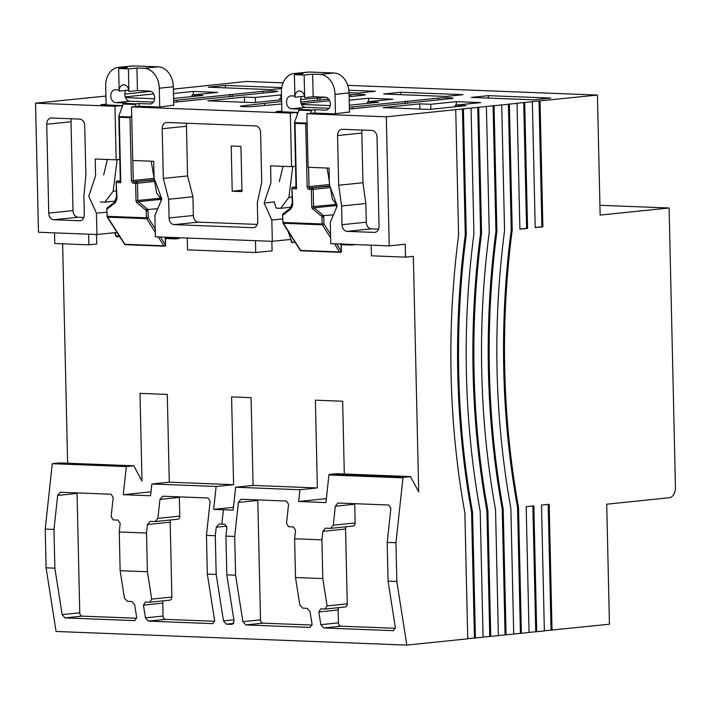 <?xml version="1.0" encoding="UTF-8"?>
<svg xmlns="http://www.w3.org/2000/svg" width="711" height="711" viewBox="0 0 711 711"><rect width="100%" height="100%" fill="white"/><g stroke="black" fill="none" stroke-linecap="round" stroke-linejoin="round"><path stroke-width="1.07" d="M544.359 630.79L609.434 624.222L606.714 504.197L669.282 497.744A9.705 6.381 92.2 0 0 675.45 487.408L669.113 207.985L600.146 215.086L597.427 95.061L531.384 101.726L532.352 101.762L535.214 227.6L542.875 226.818L540.022 100.98M173.386 89.124L246.681 81.436L283.094 82.849M347.75 85.356L597.427 95.061M513.715 633.945L521.376 633.297L518.523 507.458A606.323 398.693 -87.8 0 1 512.222 229.973L509.369 104.135L386.295 116.817L389.219 245.882L405.226 244.229L405.519 257.142L413.349 256.333L418.699 491.87L410.629 476.797L403.377 477.285L402.968 477.845L395.956 542.724L396.836 581.447L406.816 645.099L467.74 638.825L464.887 512.987A606.323 398.693 92.2 0 1 458.595 235.501L455.733 109.663M521.376 633.297L529.037 632.506L526.184 506.667L533.845 505.877L536.698 631.715L544.368 630.933L541.506 505.094L549.168 504.303L552.029 630.142M532.352 101.762L516.062 103.308L517.03 103.344L519.892 229.182L527.553 228.391L524.691 102.553M517.03 103.344L509.369 104.135M498.393 635.527L513.715 634.088L510.862 508.249A606.323 398.693 92.2 0 1 504.561 230.764L501.708 104.926M483.062 637.109L498.393 635.67L495.54 509.831A606.323 398.693 92.2 0 1 489.239 232.337L486.386 106.508M467.74 638.682L483.071 637.243L480.209 511.405A606.323 398.693 92.2 0 1 473.917 233.919L471.064 108.081M77.081 492.901A3.235 2.426 -95.9 0 0 77.064 493.425L57.653 495.425L53.983 529.437L54.863 568.16L46.091 567.822L56.071 631.475L406.816 645.099M529.037 632.372L536.698 631.715M124.834 94.128L150.812 91.31M35.55 103.193L114.951 106.277L116.169 159.833L95.221 159.024L95.603 175.804L88.768 196.165L96.456 213.229L96.936 234.523L38.483 232.248L35.55 103.193L105.921 96.065M106.108 104.215L100.82 104.757L121.768 105.575L114.951 106.277M131.517 106.917L290.328 113.085L291.546 166.65L270.598 165.832L270.971 182.611L264.137 202.982L271.824 220.046L272.304 241.34L155.389 236.799L154.909 215.504L161.832 199.009L154.065 178.07L153.683 161.29L132.735 160.482L131.517 106.917L138.325 106.215L159.273 107.032L173.742 105.175M281.858 110.987L276.188 111.574L297.136 112.382L290.328 113.085M389.219 245.882L330.766 243.606L330.286 222.312L337.21 205.817L329.433 184.887L329.051 168.107L308.103 167.289L306.885 113.733L313.702 113.031L334.65 113.84L349.501 112.009M306.885 113.733L386.295 116.817M429.462 109.432L466.069 105.663L455.084 105.237L480.627 102.606L456.266 101.655L430.733 104.286L419.748 103.859L383.14 107.637L429.462 109.432M125.474 97.62L154.589 98.758M153.656 93.959L125.207 96.892M173.591 98.465L202.991 95.443L192.032 95.016L217.566 92.386L193.214 91.435L173.484 93.47M281.494 94.865L255.356 97.478L244.397 97.052L207.79 100.82L254.067 102.615L281.6 99.78M281.574 98.491L279.716 98.42L281.565 98.234M301.553 104.464L330.224 105.575M329.691 100.704L301.162 103.646M349.341 105.246L378.359 102.251L367.4 101.824L392.943 99.193L368.582 98.251L349.234 100.242M281.76 87.631L225.298 85.436L208.27 87.186L270.624 89.613L281.627 88.475M463.021 94.67L400.666 92.252L383.638 94.003L445.993 96.429L463.021 94.67M349.057 92.661L358.308 93.017L375.337 91.266L348.861 90.235M550.705 98.082L488.35 95.656L471.322 97.407L533.677 99.833L550.705 98.082M349.43 109.067L450.943 98.607A8.416 0.595 -1.3 0 0 453.023 98.171A8.416 0.595 -1.3 0 0 447.566 97.745A8.416 0.595 -1.3 0 0 438.278 98.118L349.394 107.281M281.636 101.469L242.478 105.85A8.416 0.595 -1.3 0 0 240.398 106.286A8.416 0.595 -1.3 0 0 245.855 106.721A8.416 0.595 -1.3 0 0 255.142 106.348L281.698 103.957M300.7 101.993L328.74 99.105M325.851 97.265L300.629 99.513M349.145 96.66L363.259 95.203A8.416 0.595 -1.3 0 0 365.338 94.767A8.416 0.595 -1.3 0 0 359.873 94.341A8.416 0.595 -1.3 0 0 350.594 94.714L349.11 94.865M173.68 102.295L275.575 91.799A8.416 0.595 -1.3 0 0 277.654 91.364A8.416 0.595 -1.3 0 0 272.189 90.928A8.416 0.595 -1.3 0 0 262.91 91.301L173.644 100.5M599.924 205.292L669.113 207.985M520.408 633.261L517.546 507.423L518.523 507.458M535.73 631.679L532.877 505.983M551.052 630.097L548.199 504.401M535.205 227.467L541.898 226.773L539.045 100.935M541.898 226.773L542.875 226.818M519.883 229.049L526.575 228.355L523.723 102.517M526.575 228.355L527.553 228.391M517.546 507.423A606.323 398.693 -87.8 0 1 511.253 229.937L508.392 104.099M511.253 229.937L512.222 229.973M506.054 634.879L503.201 509.04A606.323 398.693 -87.8 0 1 496.9 231.555L494.047 105.717M505.077 634.834L502.224 509.005L503.201 509.04M502.224 509.005A606.323 398.693 -87.8 0 1 495.931 231.51L493.07 105.672M490.732 636.452L487.87 510.614A606.323 398.693 -87.8 0 1 481.578 233.128L478.725 107.29M489.755 636.416L486.902 510.578L487.87 510.614M486.902 510.578A606.323 398.693 -87.8 0 1 480.6 233.092L477.748 107.254M475.41 638.034L472.548 512.196A606.323 398.693 -87.8 0 1 466.256 234.71L463.394 108.872M474.433 637.998L471.58 512.16L472.548 512.196M471.58 512.16A606.323 398.693 -87.8 0 1 465.278 234.674L462.426 108.836M54.863 568.16L62.15 614.624L65.083 617.903L134.743 620.614L136.681 617.521L134.681 604.794L131.748 601.515L127.367 601.346L124.434 598.067L120.141 570.693L147.417 571.76L151.71 599.124L149.772 602.217L145.391 602.048L143.453 605.132L145.444 617.868L148.386 621.138L212.687 623.636L214.624 620.552L207.336 574.088L216.18 574.426L223.467 620.899L226.4 624.169L232.168 624.4L234.106 621.307L226.827 574.843L235.59 575.181L242.878 621.654L245.81 624.925L310.112 627.422L312.049 624.338L310.058 611.611L307.116 608.332L302.735 608.163L299.802 604.883L295.509 577.51L322.794 578.567L327.078 605.941L325.149 609.034L320.759 608.856L318.821 611.949L320.821 624.676L323.754 627.955L393.414 630.666L395.352 627.573L388.073 581.109L396.836 581.447M346.213 526.762A3.235 2.426 -95.9 0 0 345.564 529.002L347.261 603.861A3.235 2.426 84.1 0 1 345.155 606.99L325.149 609.034M170.844 519.945A3.235 2.426 -95.9 0 0 170.187 522.194L171.884 597.044A3.235 2.426 84.1 0 1 169.787 600.173L149.772 602.217M46.091 567.822L45.22 529.1L52.267 463.688L59.76 462.914L133.801 465.794L126.309 466.567L123.279 494.696L150.563 495.754L151.825 483.978L216.135 486.475L213.664 509.369L223.405 509.751L221.859 524.14L223.414 509.751L233.155 510.125L235.625 487.231L299.935 489.737L298.664 501.504L325.94 502.57L328.926 474.966L329.326 474.406L336.321 473.695M67.616 463.225L62.63 243.811M88.635 234.203L88.875 244.833L54.774 243.509L54.534 232.879M79.712 119.093A6.47 4.853 84.1 0 1 84.733 125.731L85.862 175.421L83.889 195.978L84.316 214.482A6.47 4.853 84.1 0 1 80.103 220.73A6.47 4.853 84.1 0 1 79.588 220.748L53.769 219.743A6.47 4.853 84.1 0 1 48.748 213.096L46.739 124.256A6.47 4.853 84.1 0 1 50.943 118.008A6.47 4.853 84.1 0 1 51.459 117.99L79.712 119.093M119.804 159.46L116.169 159.833M121.768 105.575L121.812 107.557M344.311 474.006L342.658 401.235L315.382 400.169L317.373 487.933L253.072 485.435L251.081 397.671L231.59 396.916L233.581 484.68L169.28 482.182L167.289 394.418L140.005 393.361L142.004 481.125L133.801 465.794M271.869 241.322L272.082 250.841L255.738 252.529L255.462 240.682M96.492 234.506L96.714 244.024L88.875 244.833M174.097 224.632A6.47 4.853 84.1 0 1 169.085 217.984L168.658 199.267L163.317 178.434L162.188 128.744A6.47 4.853 84.1 0 1 166.401 122.496A6.47 4.853 84.1 0 1 166.916 122.479L255.578 125.918A6.47 4.853 84.1 0 1 260.59 132.566L261.719 182.256L257.32 202.715L257.738 221.432A6.47 4.853 84.1 0 1 253.534 227.68A6.47 4.853 84.1 0 1 253.018 227.698L174.097 224.632L198.36 222.125L257.249 224.418M295.554 166.241L291.546 166.65M297.136 112.382L297.189 114.64M379.043 226.142A6.47 4.853 84.1 0 1 374.83 232.39A6.47 4.853 84.1 0 1 374.315 232.408L347.039 231.351A6.47 4.853 84.1 0 1 342.018 224.703L341.591 205.994L338.685 185.242L337.556 135.552A6.47 4.853 84.1 0 1 341.769 129.304A6.47 4.853 84.1 0 1 342.284 129.295L372.004 130.451A6.47 4.853 84.1 0 1 377.017 137.09L379.043 226.142M465.278 234.674L466.256 234.71M480.6 233.092L481.578 233.128M495.931 231.51L496.9 231.555M419.872 109.059L419.748 103.859M430.848 109.29L430.733 104.286M456.346 105.104L456.266 101.655M455.12 106.792L455.084 105.237M193.294 94.883L193.214 91.435M192.068 96.563L192.032 95.016M244.513 102.251L244.397 97.052M255.471 102.473L255.356 97.478M280.978 98.287L280.898 94.839M279.752 99.975L279.716 98.42M368.662 101.7L368.582 98.251M367.436 103.379L367.4 101.824M225.351 87.853L225.298 85.436M400.72 94.67L400.666 92.252M488.404 98.074L488.35 95.656M352.336 108.774L352.292 106.979M405.252 103.664L405.199 101.184M407.679 103.415L407.634 101.273M264.652 105.361L264.608 103.575M317.568 100.26L317.506 97.771M319.994 100.011L319.95 97.869M176.959 101.957L176.923 100.162M229.884 96.847L229.822 94.367M232.31 96.598L232.257 94.465M405.519 257.142L371.418 255.809L371.178 245.179M226.827 574.843L225.947 536.121L226.862 527.615L224.783 524.256L221.859 524.14L219.006 524.034L216.224 527.207L215.3 535.712L216.18 574.426M225.947 536.121L234.71 536.458L235.59 575.181M257.809 499.922A3.235 2.426 -95.9 0 0 257.791 500.446L238.389 502.446L234.71 536.458M238.389 502.446L240.913 499.282M295.509 577.51L294.63 538.787L295.554 530.29L293.465 526.922L288.595 526.735L286.515 523.367L288.568 504.401L286.48 501.033L241.18 499.273M294.63 538.787L321.914 539.853L322.794 578.567M345.564 529.002L322.83 531.348L321.914 539.853M322.83 531.348L325.362 528.184M354.753 503.69A3.235 2.426 -95.9 0 0 354.736 504.215L335.334 506.214L333.281 525.189L330.491 528.362L325.62 528.175M354.736 504.215L355.153 522.932A3.235 2.426 84.1 0 1 353.056 526.051L330.491 528.362M335.334 506.214L337.858 503.05M388.073 581.109L387.193 542.386L390.863 508.374L388.784 505.006L338.116 503.041M387.193 542.386L395.956 542.724M77.064 493.425L79.765 612.811A3.235 2.426 -95.9 0 0 82.28 616.135L136.725 618.25M53.983 529.437L45.22 529.1M338.863 607.638A3.235 2.426 -95.9 0 0 338.152 609.958L338.445 622.863A3.235 2.426 -95.9 0 0 340.951 626.187L395.405 628.302M257.791 500.446L260.502 619.832A3.235 2.426 -95.9 0 0 263.008 623.156L312.102 625.067M207.336 574.088L206.457 535.365L210.127 501.353L208.039 497.984L162.739 496.225L159.948 499.406L157.904 518.372L155.114 521.545L150.243 521.359L147.461 524.531L146.537 533.037L147.417 571.76M215.3 535.712L206.457 535.365M163.494 600.822A3.235 2.426 -95.9 0 0 162.775 603.141L163.068 616.046A3.235 2.426 -95.9 0 0 165.583 619.37L214.669 621.281M120.141 570.693L119.261 531.979L120.177 523.474L118.097 520.105L113.227 519.919L111.138 516.55L113.182 497.584L111.103 494.216L60.435 492.252L57.653 495.425M146.537 533.037L119.261 531.979M126.309 466.567L52.267 463.688M179.385 496.873A3.235 2.426 -95.9 0 0 179.359 497.398L179.785 516.115A3.235 2.426 84.1 0 1 177.679 519.243L155.114 521.545M96.936 234.523L117.039 232.453M106.881 212.154L96.456 213.229M71.491 118.773A6.47 4.853 -95.9 0 0 71.002 121.759L73.011 210.598A6.47 4.853 -95.9 0 0 78.032 217.237L83.818 217.468M235.625 487.231L253.072 485.435M317.373 487.933L299.935 489.737M326.367 498.651L298.664 501.504M274.277 201.933L264.137 202.982M282.631 218.926L271.824 220.046M272.304 241.34L290.986 239.411M187.269 238.034L187.535 249.872L255.738 252.529M150.981 491.843L123.279 494.696M151.825 483.978L169.28 482.182M233.581 484.68L216.135 486.475M233.457 507.334L213.664 509.369M186.949 123.252A6.47 4.853 -95.9 0 0 186.451 126.238L187.58 175.928L192.921 196.769L193.348 215.486A6.47 4.853 -95.9 0 0 198.36 222.125M192.921 196.769L168.658 199.267M187.58 175.928L163.317 178.434M362.317 130.069A6.47 4.853 -95.9 0 0 361.828 133.055L362.948 182.745L365.854 203.488L366.281 222.205A6.47 4.853 -95.9 0 0 371.302 228.844L378.545 229.129M365.854 203.488L341.591 205.994M362.948 182.745L338.685 185.242M241.962 191.588L232.221 191.206L231.191 146.031L240.931 146.413L241.962 191.588M241.927 190.201L232.221 191.206M335.459 113.76L335.014 94.359A19.41 14.558 84.1 0 0 319.968 74.433L312.653 74.148L313.169 96.732L325.345 97.203A6.47 4.853 -95.9 0 1 330.348 103.504A6.47 4.853 -95.9 0 1 326.153 110.098A6.47 4.853 -95.9 0 1 325.638 110.116L314.92 109.698L315 113.085M327.051 168.027L329.362 181.625M330.313 187.269L332.313 199.027L336.996 205.239M335.254 202.937L335.29 204.475A1.298 0.969 -95.9 0 0 335.788 205.603L336.916 206.528M281.876 111.796L281.432 92.279A19.41 14.558 84.1 0 1 294.052 73.535L308.103 72.087A19.41 14.558 84.1 0 1 309.649 72.033L295.607 73.482L302.913 73.766L294.398 74.646L304.139 75.028L304.655 97.611A6.47 4.853 -95.9 0 0 299.118 90.981A6.47 4.853 -95.9 0 0 294.914 97.229L294.398 74.646M349.501 112.311L349.065 92.91A19.41 14.558 84.1 0 0 334.01 72.984L309.649 72.033M301.651 96.536A6.47 4.853 -95.9 0 0 301.073 103.406A6.47 4.853 -95.9 0 0 305.588 107.343L329.113 108.259M312.653 74.148L304.139 75.028M313.169 96.732L304.655 97.611M314.92 109.698L312.253 109.974A1.298 0.853 92.2 0 0 311.551 110.649L310.529 113.36M296.043 187.82L294.55 122.274L298.887 110.152A1.298 0.853 -87.8 0 1 299.589 109.476L302.255 109.201L291.537 108.792A6.47 4.853 -95.9 0 1 286.533 102.491A6.47 4.853 -95.9 0 1 290.728 95.896A6.47 4.853 -95.9 0 1 291.243 95.878L294.887 96.021M333.441 214.784L322.047 215.815L323.052 217.148L323.763 215.78L314.084 207.843A1.298 0.969 84.1 0 1 313.578 206.714L313.187 189.375L330.375 187.606M296.016 186.877L292.212 187.269L296.034 187.42M292.114 197.009L288.897 197.338L292.781 166.525M291.217 207.212L280.658 208.305L288.897 197.338M274.179 201.604L276.099 208.127L280.658 208.305M279.245 181.758L283.111 166.321M294.052 73.535A19.41 14.558 84.1 0 1 295.607 73.482M304.512 96.243L294.914 97.229M307.081 122.239L305.739 123.812L307.161 186.682L308.992 186.638L308.547 167.307M329.815 185.918L309.996 187.962A1.298 0.853 -87.8 0 0 309.169 189.339L311.365 189.428L311.756 206.768A2.586 1.937 84.1 0 0 312.751 209.016L321.025 215.797L322.047 215.815M283.307 213.833A1.298 0.773 -127.6 0 0 283.049 213.931A1.298 0.773 -127.6 0 0 282.987 215.042L290.008 209.629A7.768 5.821 84.1 0 0 292.692 203.106L291.901 187.66L292.248 203.044L290.07 208.519A1.298 0.773 -127.6 0 1 290.328 208.421M292.363 188.691L296.505 188.85L296.354 187.428M306.37 123.136L294.612 122.674L295.021 123.403L305.739 123.812M321.025 215.797L322.518 216.002M340.942 244.717L341.04 243.553M341.52 243.5L341.529 244.655L351.19 245.037A1.298 0.853 92.2 0 0 351.27 245.037A1.298 0.969 84.1 0 0 351.376 245.028L354.194 244.744A1.298 0.969 -95.9 0 0 354.638 244.54M341.627 244.051L341.529 244.655L341.627 244.051L350.496 244.397A1.298 0.853 92.2 0 0 351.19 245.037A1.298 1.298 0 0 0 351.376 245.028A1.298 0.969 84.1 0 0 352.096 244.442M283.031 222.339L282.543 214.989A1.298 1.298 0 0 1 283.049 213.931L290.07 208.519A1.298 0.773 -127.6 0 0 290.008 209.629M282.543 214.989L282.916 223.067A1.298 0.711 -32.4 0 0 283.378 223.29A1.298 0.853 -87.8 0 1 283.156 222.463L322.127 223.974L321.941 215.833M159.708 106.988L159.282 88.217A19.41 14.558 84.1 0 0 144.226 68.292L136.921 68.007L137.436 90.59L149.612 91.07A6.47 4.853 -95.9 0 1 154.616 97.363A6.47 4.853 -95.9 0 1 150.421 103.957A6.47 4.853 -95.9 0 1 149.905 103.975L139.187 103.557L139.249 106.25M151.194 161.193L156.58 192.885L161.601 199.56M159.522 196.796L159.557 198.342A1.298 0.969 -95.9 0 0 160.055 199.462L161.237 200.431M106.126 104.961L105.699 86.138A19.41 14.558 84.1 0 1 118.319 67.394L132.37 65.945A19.41 14.558 84.1 0 1 133.917 65.901L119.875 67.349L127.18 67.634L118.666 68.505L128.407 68.887L128.922 91.47A6.47 4.853 -95.9 0 0 123.385 84.849A6.47 4.853 -95.9 0 0 119.172 91.097L118.666 68.505M173.751 105.539L173.324 86.769A19.41 14.558 84.1 0 0 158.277 66.843L133.917 65.901M125.918 90.395A6.47 4.853 -95.9 0 0 125.34 97.265A6.47 4.853 -95.9 0 0 129.855 101.202L153.38 102.117M136.921 68.007L128.407 68.887M137.436 90.59L128.922 91.47M139.187 103.557L136.521 103.833A1.298 0.853 92.2 0 0 135.81 104.508L135.037 106.552M120.301 181.678L118.817 116.133L123.145 104.019A1.298 0.853 -87.8 0 1 123.856 103.344L126.522 103.068L115.804 102.651A6.47 4.853 -95.9 0 1 110.8 96.349A6.47 4.853 -95.9 0 1 114.995 89.755A6.47 4.853 -95.9 0 1 115.511 89.746L119.146 89.888M157.798 208.634L146.315 209.683L147.31 211.007L148.03 209.638L138.343 201.702A1.298 0.969 84.1 0 1 137.845 200.573L137.454 183.234L154.643 181.465M120.283 180.736L116.48 181.136L120.292 181.278M116.373 190.868L113.156 191.197L117.128 159.735M115.484 201.071L104.926 202.164L113.156 191.197M100.367 201.986L104.926 202.164M103.673 174.968L107.361 159.495M118.319 67.394A19.41 14.558 84.1 0 1 119.875 67.349M128.78 90.101L119.172 91.097M131.775 115.209L129.997 117.679L131.428 180.541L133.25 180.496L132.797 160.482M154.349 179.75L134.255 181.82A1.298 0.853 -87.8 0 0 133.437 183.198L135.623 183.287L136.023 200.626A2.586 1.937 84.1 0 0 137.019 202.875L145.284 209.656L146.315 209.683M165.21 238.576L165.725 237.198M107.574 207.692A1.298 0.773 -127.6 0 0 107.308 207.79A1.298 0.773 -127.6 0 0 107.245 208.91L114.267 203.497A7.768 5.821 84.1 0 0 116.96 196.965L116.16 181.518L116.515 196.911L114.329 202.377A1.298 0.773 -127.6 0 1 114.595 202.28M116.631 182.549L120.772 182.709L120.621 181.296M130.637 116.995L118.879 116.542L119.288 117.262L129.997 117.679M145.284 209.656L146.786 209.861M165.787 237.358L165.796 238.514L165.885 237.918L165.796 238.514L175.377 238.887M107.29 216.197L106.81 208.847A1.298 1.298 0 0 1 107.308 207.79L114.329 202.377A1.298 0.773 -127.6 0 0 114.267 203.497M106.81 208.847L107.174 216.926A1.298 0.711 -32.4 0 0 107.645 217.148A1.298 0.853 -87.8 0 1 107.414 216.322L146.386 217.842L146.199 209.692M438.323 99.913L438.278 98.118M242.495 106.632L242.478 105.85M350.639 96.5L350.594 94.714M262.946 93.097L262.91 91.301M410.327 476.566L336.276 473.695L410.283 476.566M329.326 474.406L403.377 477.285M328.926 474.966L402.968 477.845M82.28 616.135L65.083 617.903M79.765 612.811L62.15 614.624M340.951 626.187L323.754 627.955M338.445 622.863L320.821 624.676M338.152 609.958L318.821 611.949M347.261 603.861L327.078 605.941M263.008 623.156L245.81 624.925M260.502 619.832L242.878 621.654M233.821 623.405L226.4 624.169M233.875 619.823L223.467 620.899M226.756 526.122L216.224 527.207M165.583 619.37L148.386 621.138M163.068 616.046L145.444 617.868M162.775 603.141L143.453 605.132M171.884 597.044L151.71 599.124M170.187 522.194L147.461 524.531M80.619 220.641L79.588 220.748M78.032 217.237L53.769 219.743M73.011 210.598L48.748 213.096M71.002 121.759L46.739 124.256M193.348 215.486L169.085 217.984M186.451 126.238L162.188 128.744M254.04 227.591L253.018 227.698M375.337 232.301L374.315 232.408M371.302 228.844L347.039 231.351M366.281 222.205L342.018 224.703M361.828 133.055L337.556 135.552M355.153 522.932L333.281 525.189M179.785 516.115L157.904 518.372M179.359 497.398L159.948 499.406M349.065 92.91L335.014 94.359M334.01 72.984L319.968 74.433M326.669 110.009L325.638 110.116M299.589 109.476L312.253 109.974M305.588 107.343L291.537 108.792M329.424 184.531L308.992 186.638A1.298 0.969 84.1 0 0 309.996 187.962L329.931 186.22M312.182 188.051A1.298 0.969 84.1 0 1 313.187 189.375L311.365 189.428A1.298 0.853 92.2 0 1 312.182 188.051M335.29 204.475L311.756 206.768M335.788 205.603L314.084 207.843A1.298 0.684 -50.7 0 0 312.751 209.016M298.887 110.152L311.551 110.649M330.553 234.319L323.949 223.929L322.127 223.974A1.298 0.853 92.2 0 0 322.35 224.8A1.298 0.711 -32.4 0 0 323.949 223.929L323.798 217.068M336.605 243.837L341.209 251.081L341.049 244.006M351.483 245.011L354.087 244.744A1.298 0.969 -95.9 0 0 354.194 244.744A1.298 1.298 0 0 0 354.762 244.54M351.118 245.028L341.547 244.664M290.603 239.456L291.51 241.918A1.298 1.298 0 0 0 292.674 242.771L292.754 242.771A1.298 0.853 -87.8 0 1 292.674 242.771A1.298 0.853 -87.8 0 1 291.972 242.131L287.857 230.853M292.692 203.106L292.248 203.044M296.505 188.85L295.021 123.403M309.169 189.339A2.586 1.937 84.1 0 1 307.161 186.682M334.392 243.749L339.609 251.952L300.637 250.441L283.378 223.29L322.35 224.8L330.633 237.83M282.916 223.067L300.166 250.219A1.298 0.711 147.6 0 0 300.637 250.441A1.298 0.853 92.2 0 0 301.206 250.814L340.178 252.334A1.298 0.853 92.2 0 1 339.609 251.952A1.298 0.711 -32.4 0 0 341.209 251.081L341.378 244.335M295.109 242.255L291.972 242.131A1.298 0.515 -20 0 1 291.51 241.918M173.324 86.769L159.282 88.217M158.277 66.843L144.226 68.292M150.928 103.868L149.905 103.975M123.856 103.344L136.521 103.833M129.855 101.202L115.804 102.651M154.109 178.345L133.25 180.496A1.298 0.969 84.1 0 0 134.255 181.82L154.403 180.061M154.189 178.816A1.298 0.969 84.1 0 1 154.109 178.372M136.45 181.909A1.298 0.969 84.1 0 1 137.454 183.234L135.623 183.287A1.298 0.853 92.2 0 1 136.45 181.909M159.557 198.342L136.023 200.626M160.055 199.462L138.343 201.702A1.298 0.684 -50.7 0 0 137.019 202.875M123.145 104.019L135.81 104.508M155.211 228.8L148.217 217.788L146.386 217.842A1.298 0.853 92.2 0 0 146.617 218.668A1.298 0.711 -32.4 0 0 148.217 217.788L148.057 210.927M160.419 236.994L165.467 244.94L165.299 237.412M176.47 237.616L176.479 237.643A1.298 0.515 159.9 0 1 174.764 238.256L165.885 237.918M176.675 237.625L176.479 237.643A1.298 0.969 84.1 0 1 175.537 238.896A1.298 0.853 92.2 0 1 175.457 238.896A1.298 1.298 0 0 0 175.644 238.887L178.461 238.603A1.298 0.969 -95.9 0 0 179.27 237.723M175.741 238.869L178.354 238.603A1.298 0.969 -95.9 0 0 178.461 238.603A1.298 1.298 0 0 0 179.545 237.732M174.497 237.536L174.764 238.256A1.298 0.853 92.2 0 0 175.457 238.896L165.796 238.514M119.768 236.736L117.022 236.63A1.298 0.853 -87.8 0 1 116.942 236.63A1.298 0.853 -87.8 0 1 116.24 235.999L115.022 232.657M116.96 196.965L116.515 196.911M120.772 182.709L119.288 117.262M133.437 183.198A2.586 1.937 84.1 0 1 131.428 180.541M158.215 236.905L163.877 245.81L124.905 244.3L107.645 217.148L146.617 218.668L155.291 232.31M107.174 216.926L124.434 244.077A1.298 0.711 147.6 0 0 124.905 244.3A1.298 0.853 92.2 0 0 125.474 244.682L164.445 246.193A1.298 0.853 92.2 0 1 163.877 245.81A1.298 0.711 -32.4 0 0 165.467 244.94L165.636 238.194M119.368 236.114L116.24 235.999A1.298 0.515 -20 0 1 115.769 235.785A1.298 1.298 0 0 0 116.942 236.63L119.768 236.745M340.178 252.334A1.298 1.298 0 0 0 341.529 251.01M300.166 250.219A1.298 1.298 0 0 0 301.206 250.814M114.649 232.701L115.769 235.785M164.445 246.193A1.298 1.298 0 0 0 165.787 244.868M124.434 244.077A1.298 1.298 0 0 0 125.474 244.682"/></g></svg>
